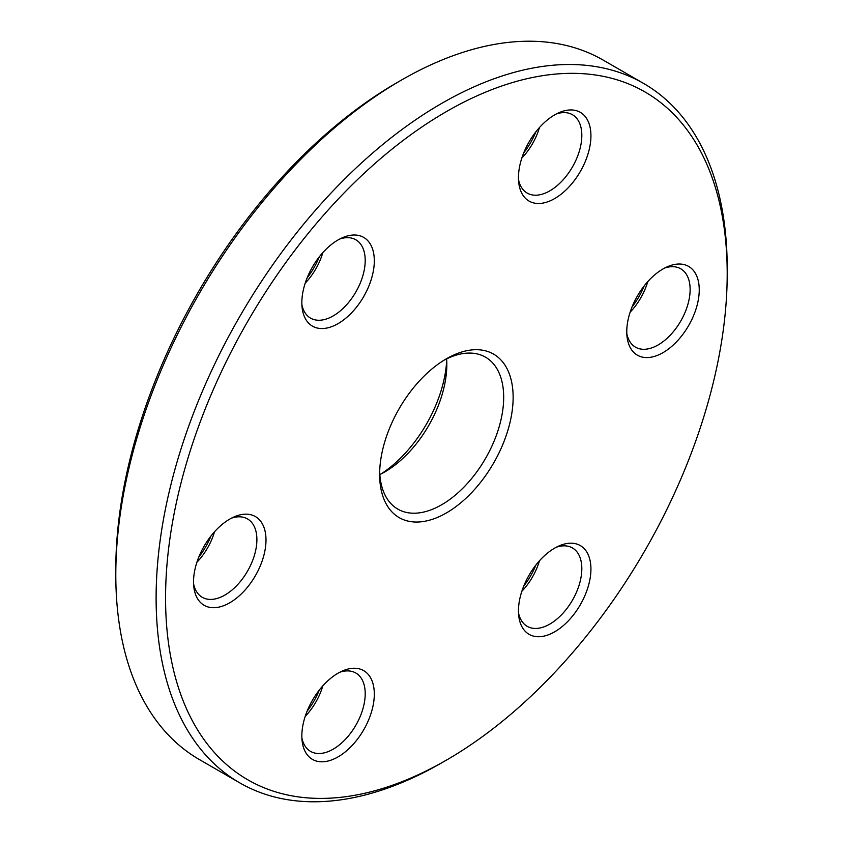 <?xml version="1.0" encoding="UTF-8"?>
<svg xmlns="http://www.w3.org/2000/svg" width="843" height="843" viewBox="0 0 843 843"><rect width="100%" height="100%" fill="white"/><g stroke="black" fill="none" stroke-linecap="round" stroke-linejoin="round"><path stroke-width="1.26" d="M379.677 471.606A87.714 50.643 120 0 0 397.801 509.109A87.714 50.643 120 0 0 485.515 458.466A87.714 50.643 120 0 0 485.515 357.179A87.714 50.643 120 0 0 443.976 360.235M446.621 358.886A87.714 50.643 -60 0 1 446.822 364.503A87.714 50.643 -60 0 1 384.798 471.932A87.714 50.643 -60 0 1 379.835 474.567M165.565 597.993A397.137 229.285 120 0 0 446.39 760.133A397.137 229.285 120 0 0 727.203 273.743A397.137 229.285 120 0 0 446.39 111.603A397.137 229.285 120 0 0 165.565 597.993M379.635 474.409A94.395 54.5 -60 0 1 446.39 358.791A94.395 54.5 -60 0 1 513.134 397.327A94.395 54.5 -60 0 1 446.39 512.944A94.395 54.5 -60 0 1 379.635 474.409M338.075 673.178A51.244 29.589 120 0 0 302.121 740.934A51.244 29.589 120 0 0 339.571 755.971A51.244 29.589 120 0 0 374.281 695.844A51.244 29.589 120 0 0 342.543 670.923A51.244 29.589 120 0 0 338.075 673.178M554.694 548.119A51.244 29.589 120 0 0 518.74 615.864A51.244 29.589 120 0 0 556.19 630.901A51.244 29.589 120 0 0 590.901 570.774A51.244 29.589 120 0 0 559.162 545.864A51.244 29.589 120 0 0 554.694 548.119M663.009 268.959A51.244 29.589 120 0 0 627.044 336.715A51.244 29.589 120 0 0 664.495 351.752A51.244 29.589 120 0 0 699.216 291.625A51.244 29.589 120 0 0 667.466 266.704A51.244 29.589 120 0 0 663.009 268.959M554.694 114.869A51.244 29.589 120 0 0 518.74 182.625A51.244 29.589 120 0 0 556.19 197.662A51.244 29.589 120 0 0 590.901 137.535A51.244 29.589 120 0 0 559.162 112.614A51.244 29.589 120 0 0 554.694 114.869M338.075 239.939A51.244 29.589 120 0 0 302.121 307.695A51.244 29.589 120 0 0 339.571 322.721A51.244 29.589 120 0 0 374.281 262.594A51.244 29.589 120 0 0 342.543 237.684A51.244 29.589 120 0 0 338.075 239.939M229.77 519.088A51.244 29.589 120 0 0 193.806 586.844A51.244 29.589 120 0 0 231.256 601.881A51.244 29.589 120 0 0 265.966 541.754A51.244 29.589 120 0 0 234.228 516.833A51.244 29.589 120 0 0 229.77 519.088M446.39 760.133L441.669 762.862A403.818 233.153 -60 0 1 239.749 782.862A403.818 233.153 -60 0 1 156.113 597.993A403.818 233.153 -60 0 1 332.384 191.603A403.818 233.153 -60 0 1 643.567 83.415A403.818 233.153 -60 0 1 727.203 268.285L727.203 273.743M643.567 83.415L603.251 60.138A403.818 233.153 120 0 0 401.331 80.138A403.818 233.153 120 0 0 115.797 574.715A403.818 233.153 120 0 0 199.433 759.585L239.749 782.862M115.797 574.715L115.797 569.257A397.137 229.285 -60 0 1 396.61 82.867L401.331 80.138M307.094 711.207A51.244 29.589 120 0 0 319.286 690.101M523.714 586.138A51.244 29.589 120 0 0 535.906 565.042M632.029 306.989A51.244 29.589 120 0 0 644.21 285.882M523.714 152.899A51.244 29.589 120 0 0 535.906 131.793M307.094 277.958A51.244 29.589 120 0 0 319.286 256.862M198.79 557.118A51.244 29.589 120 0 0 210.971 536.011M380.973 473.998A98.852 57.071 120 0 0 446.706 360.161M193.574 583.756A45.248 26.122 120 0 0 202.267 597.308A45.248 26.122 120 0 0 247.515 571.185A45.248 26.122 120 0 0 247.515 518.93A45.248 26.122 120 0 0 231.435 518.171M196.893 562.302A45.248 26.122 120 0 0 214.512 531.785M301.878 304.597A45.248 26.122 120 0 0 310.582 318.148A45.248 26.122 120 0 0 355.83 292.026A45.248 26.122 120 0 0 355.83 239.781A45.248 26.122 120 0 0 339.74 239.022M305.208 283.143A45.248 26.122 120 0 0 322.827 252.626M518.498 179.538A45.248 26.122 120 0 0 527.202 193.089A45.248 26.122 120 0 0 572.45 166.967A45.248 26.122 120 0 0 572.45 114.711A45.248 26.122 120 0 0 556.359 113.953M521.828 158.084A45.248 26.122 120 0 0 539.446 127.567M626.813 333.628A45.248 26.122 120 0 0 635.506 347.179A45.248 26.122 120 0 0 680.754 321.057A45.248 26.122 120 0 0 680.754 268.801A45.248 26.122 120 0 0 664.674 268.042M630.142 312.173A45.248 26.122 120 0 0 647.761 281.657M518.498 612.777A45.248 26.122 120 0 0 527.202 626.328A45.248 26.122 120 0 0 572.45 600.205A45.248 26.122 120 0 0 572.45 547.95A45.248 26.122 120 0 0 556.359 547.202M521.828 591.322A45.248 26.122 120 0 0 539.446 560.806M301.878 737.846A45.248 26.122 120 0 0 310.582 751.398A45.248 26.122 120 0 0 355.83 725.275A45.248 26.122 120 0 0 355.83 673.02A45.248 26.122 120 0 0 339.74 672.261M305.208 716.392A45.248 26.122 120 0 0 322.827 685.875"/></g></svg>
